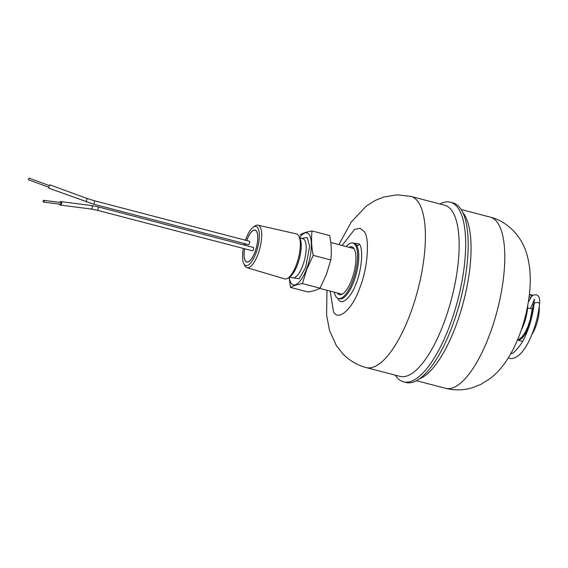 <?xml version="1.0" encoding="UTF-8"?>
<svg xmlns="http://www.w3.org/2000/svg" width="568" height="568" viewBox="0 0 568 568"><rect width="100%" height="100%" fill="white"/><g stroke="black" fill="none" stroke-linecap="round" stroke-linejoin="round"><path stroke-width="0.85" d="M521.275 330.065A23.586 8.108 -75.4 0 0 523.66 324.697A23.586 8.108 -75.4 0 0 527.828 304.966M300.131 234.79C302.758 233.157 306.734 231.886 312.066 230.963L329.639 235.557C331.378 244.041 331.762 252.178 330.796 259.959L326.437 274.337L320.018 288.182C317.391 289.808 313.415 291.086 308.083 292.002L290.511 287.415L289.062 277.383M526.905 328.986A21.406 7.356 -75.4 0 0 528.496 325.272A21.406 7.356 -75.4 0 0 532.188 309.042M299.606 237.495A26.852 9.23 104.6 0 1 310.76 238.617A26.852 9.23 104.6 0 1 306.592 269.012A26.852 9.23 104.6 0 1 289.211 277.283M330.796 259.959L313.231 255.366L306.812 269.211L302.453 283.588C297.121 284.511 293.138 285.782 290.511 287.415M518.108 340.118A23.586 8.108 -75.4 0 0 529.021 326.096A23.586 8.108 -75.4 0 0 533.21 304.597M517.973 340.175L522.24 341.29A23.586 8.108 -75.4 0 0 522.702 341.368M531.932 334.467A20.966 7.207 -75.4 0 0 535.61 326.99A20.966 7.207 -75.4 0 0 539.28 306.344M245.461 240.221A20.157 6.93 104.6 0 1 253.129 227.321L254.911 226.057A21.953 7.547 104.6 0 1 257.993 225.184L296.418 233.874A23.26 7.995 104.6 0 1 298.583 235.578A23.26 7.995 104.6 0 1 298.867 236.082L299.854 237.971A21.57 7.412 104.6 0 1 299.386 258.696A21.57 7.412 104.6 0 1 289.659 276.992L287.877 278.164A23.26 7.995 104.6 0 1 284.66 278.888L246.895 267.67A21.953 7.547 104.6 0 1 245.021 266.108A21.953 7.547 104.6 0 1 244.63 265.398L243.693 263.431A20.157 6.93 104.6 0 1 243.317 248.422M298.867 236.082A23.26 7.995 104.6 0 1 296.212 265.171A23.26 7.995 104.6 0 1 287.877 278.164M257.993 225.184A21.953 7.547 104.6 0 1 260.03 226.795A21.953 7.547 104.6 0 1 257.794 254.727A21.953 7.547 104.6 0 1 246.895 267.67M253.129 227.321A20.157 6.93 104.6 0 1 257.829 227.988A20.157 6.93 104.6 0 1 255.777 253.633A20.157 6.93 104.6 0 1 244.048 264.077A20.157 6.93 104.6 0 1 243.693 263.431M244.609 248.763A16.38 5.63 -75.4 0 0 246.796 261.884A16.38 5.63 -75.4 0 0 254.869 252.206A16.38 5.63 -75.4 0 0 255.082 230.189A16.38 5.63 -75.4 0 0 247.009 239.859A16.38 5.63 -75.4 0 0 246.746 240.562M530.498 297.781A21.406 7.356 -75.4 0 0 529.12 296.617M320.018 288.182L302.453 283.588M312.066 230.963C311.101 238.745 311.491 246.881 313.231 255.366M531.605 296.397A23.586 8.108 -75.4 0 0 529.39 294.401L532.919 295.325M244.055 245.007A20.157 6.93 104.6 0 1 244.432 243.565M245.688 243.892A16.38 5.63 -75.4 0 0 245.312 245.333M439.93 203.99A92.818 31.9 104.6 0 1 450.389 202.208A92.818 31.9 104.6 0 1 458.667 208.91A92.818 31.9 104.6 0 1 453.818 313.799A92.818 31.9 104.6 0 1 403.465 381.817A92.818 31.9 104.6 0 1 395.214 375.15M352.188 242.941L359.352 243.991C363.477 248.578 361.773 269.949 356.228 283.183C351.244 297.518 341.538 306.145 338.265 299.215L337.733 298.25M403.465 381.817L405.985 382.477A92.818 31.9 -75.4 0 0 456.331 314.452A92.818 31.9 -75.4 0 0 461.18 209.564A92.818 31.9 -75.4 0 0 452.902 202.861L450.389 202.208M346.189 246.54A28.656 9.848 104.6 0 1 352.877 243.047A28.656 9.848 104.6 0 1 355.433 245.12A28.656 9.848 104.6 0 1 353.935 277.496A28.656 9.848 104.6 0 1 338.393 298.498A28.656 9.848 104.6 0 1 335.837 296.432A28.656 9.848 104.6 0 1 334.261 292.179M349.185 247.321A24.68 8.484 104.6 0 1 351.876 246.895A24.68 8.484 104.6 0 1 354.07 248.677A24.68 8.484 104.6 0 1 352.785 276.566A24.68 8.484 104.6 0 1 339.394 294.65A24.68 8.484 104.6 0 1 337.257 292.967M248.386 244.531A1.747 0.603 -75.4 0 0 248.535 244.638A1.747 0.603 -75.4 0 0 249.487 243.338A1.747 0.603 -75.4 0 0 249.558 241.364A1.747 0.603 -75.4 0 0 249.416 241.258A1.747 0.603 -75.4 0 0 249.238 241.279M49.487 185.629L48.883 187.277M28.4 179.772L48.905 187.284L49.139 186.68L49.508 185.637L29.003 178.132L28.4 179.772L29.003 178.132M252.313 250.694A1.747 0.603 -75.4 0 0 252.462 250.815A1.747 0.603 -75.4 0 0 253.413 249.522A1.747 0.603 -75.4 0 0 253.498 247.549A1.747 0.603 -75.4 0 0 253.342 247.435A1.747 0.603 -75.4 0 0 253.158 247.463M59.675 202.357A1.747 1.101 97.3 0 1 60.733 201.612A1.747 1.101 97.3 0 1 61.458 204.089A1.747 1.101 97.3 0 1 60.293 205.084A1.747 1.101 97.3 0 1 59.455 204.097M43.58 202.066L60.4 204.217A0.873 0.554 -82.7 0 0 60.62 202.478L43.807 200.334A0.873 0.554 97.3 0 1 43.58 202.066A0.873 0.554 97.3 0 1 43.807 200.334M246.704 240.548A16.515 5.673 104.6 0 1 246.981 239.81A16.515 5.673 104.6 0 1 255.11 230.061A16.515 5.673 104.6 0 1 254.897 252.256A16.515 5.673 104.6 0 1 246.768 262.011A16.515 5.673 104.6 0 1 244.559 248.749M245.269 245.319A16.515 5.673 104.6 0 1 245.646 243.885M289.623 277.021L292.662 277.816A20.199 6.944 -75.4 0 0 302.616 265.888A20.199 6.944 -75.4 0 0 302.879 238.723L299.833 237.928M291.512 277.518L299.173 278.781L305.627 267.493L309.674 246.256L307.196 237.53L301.729 238.425M326.983 290.284L326.593 315.19L329.625 330.789L336.341 345.514L342.241 353.175C348.759 360.197 356.725 364.99 366.14 367.553A88.452 30.395 -75.4 0 0 414.122 302.73A88.452 30.395 -75.4 0 0 418.737 202.776A88.452 30.395 -75.4 0 0 410.856 196.393L397.224 194.817L383.798 196.989L375.384 200.369L366.261 206.106L351.265 221.989L338.904 244.638M342.121 245.475L354.531 229.458L360.091 228.272L364.116 231.517C370.116 238.077 367.602 269.402 359.551 288.48C352.458 309.063 338.13 321.829 333.501 311.69L330.193 291.121M366.14 367.553L399.872 376.364A88.452 30.395 -75.4 0 0 447.854 311.541A88.452 30.395 -75.4 0 0 452.476 211.594A88.452 30.395 -75.4 0 0 444.588 205.204L410.856 196.393M338.393 298.498L339.586 298.811A28.656 9.848 -75.4 0 0 355.128 277.809A28.656 9.848 -75.4 0 0 356.619 245.433A2.187 1.952 147.5 0 0 359.352 243.991M462.835 212.574A88.452 30.395 104.6 0 1 464.383 214.704A88.452 30.395 104.6 0 1 462.757 304.547A88.452 30.395 104.6 0 1 419.39 378.856M498.115 223.515A88.452 30.395 -75.4 0 0 490.234 217.125C500.358 219.518 512.095 226.802 520.032 239.171C525.066 246.81 528.297 256.658 529.703 268.721C530.583 277.525 530.398 286.719 529.163 296.297C527.303 310.71 523.668 324.662 518.25 338.152C510.738 356.519 501.381 369.981 490.163 378.529L481.025 384.295L472.604 387.681C463.715 390.386 454.684 390.592 445.518 388.292A88.452 30.395 -75.4 0 0 493.493 323.469A88.452 30.395 -75.4 0 0 498.115 223.515M356.619 245.433A28.656 9.848 -75.4 0 0 354.07 243.36L352.877 243.047M249.416 241.258L94.16 200.696A1.747 0.603 104.6 0 1 94.309 200.809A1.747 0.603 104.6 0 1 94.153 203.003A1.747 0.603 104.6 0 1 93.28 204.082L48.607 188.1M94.16 200.696L87.209 198.509L86.002 201.789M253.342 247.435L98.094 206.873A1.747 0.603 104.6 0 1 98.243 206.986A1.747 0.603 104.6 0 1 98.079 209.201A1.747 0.603 104.6 0 1 97.206 210.252L90.965 209.003L60.293 205.084M98.094 206.873L91.405 205.538A1.747 1.101 97.3 0 1 92.13 208.009A1.747 1.101 97.3 0 1 90.965 209.003M528.304 302.204L531.435 296.574L533.508 295.012L536.171 294.764C538.883 295.388 540.019 298.306 539.6 303.539L538.01 302.389L534.211 303C532.465 318.009 528.354 331.272 521.893 342.781C515.602 351.464 511.91 354.879 510.824 353.026M527.601 308.275L530.42 308.296L532.138 309.475L534.282 302.013M530.548 308.332L534.183 300.081M319.685 288.374L342.085 294.224M330.768 242.508L354.013 248.585M416.443 380.695L445.518 388.292M461.159 209.535L490.234 217.125M248.535 244.638L93.28 204.082M87.209 198.509L49.806 184.82M252.462 250.815L97.206 210.252M91.405 205.538L60.733 201.612M539.6 303.539C538.017 317.732 534.204 330.768 528.169 342.646C525.301 348.099 522.269 352.245 519.074 355.078C515.119 358.152 511.91 359.21 509.453 358.266L508.325 357.868M532.138 309.475L530.37 319.138L527.864 326.749L525.002 332.699L521.665 337.378L517.299 340.431M534.8 300.003L534.012 299.492L534.211 303"/></g></svg>
